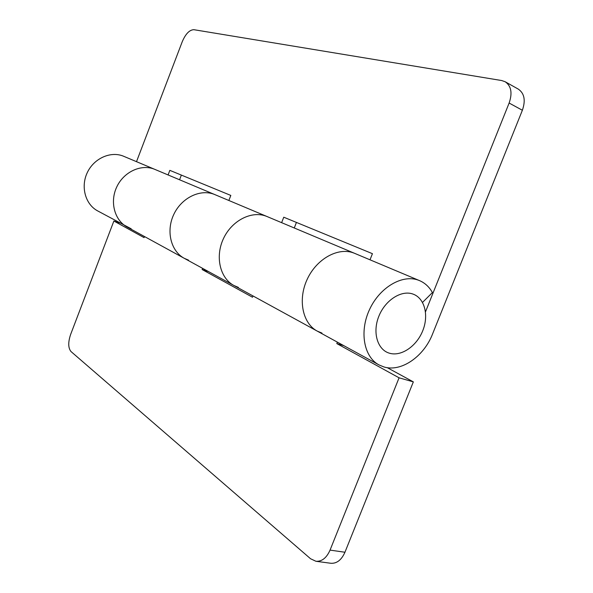 <?xml version="1.0" encoding="UTF-8"?>
<svg xmlns="http://www.w3.org/2000/svg" width="593" height="593" viewBox="0 0 593 593"><rect width="100%" height="100%" fill="white"/><g stroke="black" fill="none" stroke-linecap="round" stroke-linejoin="round"><path stroke-width="0.89" d="M353.65 252.959C338.099 246.992 316.64 258.807 307.241 279.214C297.656 299.524 302.512 323.289 317.196 331.087C302.512 323.289 297.656 299.524 307.241 279.214C316.64 258.807 338.099 246.992 353.65 252.959L354.681 253.359L353.65 252.959M425.492 311.844L509.128 103.041C512.56 93.049 511.24 85.948 505.162 81.745L518.297 89.12C524.412 93.338 525.769 100.38 522.374 110.261L432.571 333.97C423.876 356.571 401.135 372.352 383.871 366.926L378.934 364.888C363.798 356.875 359.195 331.435 369.617 309.368C379.846 287.212 402.469 274.092 418.51 280.215L419.57 280.637C425.025 282.987 429.302 286.968 432.401 292.579L422.535 302.4M214.006 194.252C199.915 188.819 181.325 198.003 173.69 214.644C165.892 231.218 170.925 251.195 184.23 258.296C170.925 251.195 165.892 231.218 173.69 214.644C181.325 198.003 199.915 188.819 214.006 194.252L214.933 194.623L214.006 194.252M238.379 287.397L233.872 285.47C219.981 278.073 214.962 256.658 223.42 238.69C231.715 220.648 251.425 210.508 266.131 216.171L267.109 216.556L266.131 216.171C251.425 210.508 231.715 220.648 223.42 238.69C214.962 256.658 219.981 278.073 233.872 285.47L378.934 364.888M131.216 228.816L97.534 210.834C85.429 204.355 80.537 186.973 87.186 172.83C93.687 158.613 110.157 151.03 122.973 155.989L419.57 280.637M127.147 227.045C114.605 220.337 109.646 202.065 116.688 187.091C123.566 172.044 140.786 163.92 154.061 169.064C140.786 163.92 123.566 172.044 116.688 187.091C109.646 202.065 114.605 220.337 127.147 227.045L233.872 285.47M505.162 81.745L501.7 80.544L193.889 29.694C189.538 29.82 185.676 33.779 182.31 41.547L136.509 161.667M168.086 174.935L169.843 170.354L230.818 195.431L228.861 200.478M281.631 222.657L283.758 217.208L372.434 253.678L370.01 259.801M296.441 222.419L294.269 227.971M181.362 175.091L179.568 179.761M188.544 260.157L184.23 258.296M321.977 333.096L317.196 331.087M387.259 367.66L413.336 381.877L344.948 552.246C341.501 559.992 336.787 563.669 330.812 563.268L315.928 561.274C321.873 561.66 326.58 557.939 330.056 550.104L399.074 377.808L336.809 343.577L337.38 342.139M144.477 236.533L144.062 237.615L113.878 221.019L70.597 334.541C68.002 342.383 68.151 348.061 71.034 351.575L310.576 558.762L315.928 561.274M252.996 295.944L252.499 297.226L202.124 269.533L202.584 268.347M119.645 222.938L113.878 221.019M413.336 381.877L399.074 377.808M343.821 345.667L336.809 343.577M208.469 271.564L202.124 269.533M412.973 294.069C401.379 289.769 385.146 300.177 378.808 316.351C372.293 332.473 377.459 349.781 389.364 353.183C401.172 356.83 416.612 346.275 422.742 330.753C429.035 315.283 424.67 298.131 412.973 294.069M522.374 110.261L509.128 103.041M330.056 550.104L344.948 552.246"/></g></svg>
